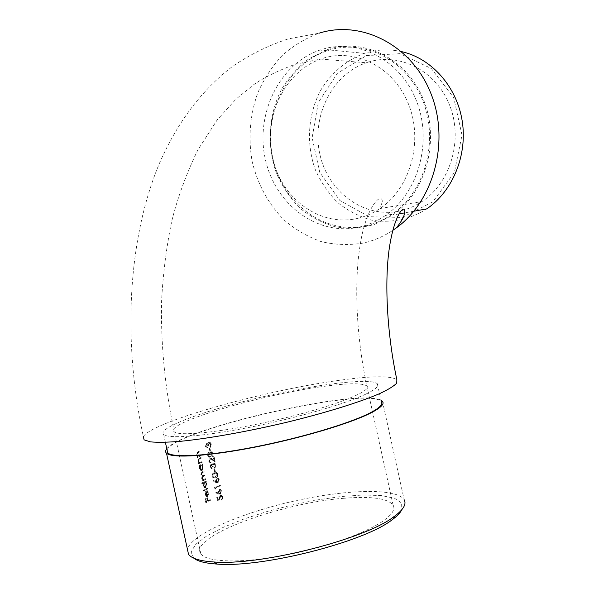 <?xml version="1.0" encoding="UTF-8"?>
<svg xmlns="http://www.w3.org/2000/svg" width="594" height="594" viewBox="0 0 594 594"><rect width="100%" height="100%" fill="white"/><g stroke="black" fill="none" stroke-linecap="round" stroke-linejoin="round"><path stroke-width="0.45" stroke-dasharray="2.97 2.23" d="M343.28 498.329C370.96 496.005 387.57 498.255 393.102 505.086C395.485 509.192 392.292 514.404 383.509 520.73C365.696 533.427 322.297 548.596 280.546 556.036C238.758 563.52 206.289 562.058 200.831 553.838C188.179 536.798 280.568 502.947 343.28 498.329M215.199 461.687L211.019 458.88L210.38 458.902L209.689 460.959L211.405 462.882L210.476 462.919L209.155 461.137L210.194 458.249L211.048 458.212L214.286 460.305L213.521 456.831L214.092 456.615L215.199 461.687L214.731 461.738L213.617 456.667L214.092 456.615M213.283 466.409L212.741 466.632L211.464 465.057L210.989 466.899L212.266 468.815L210.462 467.129L211.316 464.382L212.585 464.82L213.721 462.993L214.583 462.964L216.053 464.887L214.983 468.02L215.481 465.095L214.434 463.624L213.914 463.647L213.283 466.409L212.815 466.461L213.446 463.706L213.914 463.647M214.842 471.836L214.211 468.956L214.761 468.733L215.392 471.614L214.842 471.836L214.367 471.888L214.917 471.666L214.293 468.785L214.761 468.733M215.756 477.739L213.758 478.029L212.489 476.388C212.4 474.324 213.12 473.076 214.649 472.646L216.676 472.401L218.057 474.071C218.08 476.113 217.307 477.338 215.756 477.739L215.288 477.791C216.84 477.39 217.604 476.165 217.59 474.123L216.201 472.453L214.649 472.646M220.329 485.157L220.471 485.825L215.704 487.86L215.956 489.011L215.34 488.803L215.035 487.414L220.329 485.157L215.035 487.414M219.609 489.53L220.515 489.478L221.792 491.171L220.626 494.134L216.068 492.768L216.223 492.129L218.741 493.191L218.525 492.433L219.609 489.53L219.141 489.582L218.057 492.478L218.525 492.433M202.509 478.289L203.319 479.521L205.702 478.69L205.851 479.373L202.74 480.932L202.591 480.249L203.111 479.974L202.116 478.356L202.465 476.217L201.284 474.554L202.331 471.948L204.054 471.124L204.202 471.799L202.48 472.631L201.685 474.48L202.495 475.727L204.878 474.903L205.027 475.586L203.408 476.373L202.049 478.333L202.948 476.418L205.027 475.586M205.873 487.548L205.019 487.585L203.668 485.447L203.809 482.87L202.042 483.798L201.893 483.115L206.192 480.925L206.341 481.6L205.784 481.875L206.89 483.835L205.873 487.548L205.405 487.6L206.422 483.88L206.89 483.835M207.529 497.742L208.19 500.757L210.283 499.658L210.432 500.341L206.259 502.598L205.442 498.886L205.851 498.656L206.512 501.685L207.766 500.994L207.106 497.972L207.529 497.742L206.638 498.017L207.106 497.972M205.747 491.973L206.682 490.807L207.766 495.775L208.487 493.154L207.425 490.755L208.865 492.864L207.841 496.495L206.682 496.398L205.65 494.527L205.747 491.973L205.279 492.018L205.182 494.572L205.65 494.527M203.616 491.03L203.467 490.347L207.759 488.105L207.907 488.788L203.616 491.03L207.44 488.832L207.291 488.157L207.759 488.105M202.153 470.53L201.329 470.552L199.94 468.384L200.067 465.837L199.502 466.112L199.354 465.429L202.487 463.936L202.636 464.619L202.071 464.879L203.185 466.854L202.153 470.53L201.693 470.582L202.717 466.906L203.185 466.854M199.97 462.54L201.997 461.709L202.146 462.384L199.012 463.869L198.864 463.194L199.413 462.926L198.351 461.1L199.458 458.286L201.084 457.536L201.232 458.212L199.042 459.318L198.745 461.041L199.97 462.54L199.228 462.533L198.285 461.093L198.745 461.041M198.574 456.118L200.601 455.308L200.75 455.984L197.609 457.439L197.46 456.756L198.01 456.496L196.948 454.67L198.054 451.871L199.688 451.136L199.836 451.811L197.639 452.903L197.342 454.61L198.574 456.118L197.832 456.118L196.881 454.67L197.342 454.61M220.745 496.079L219.973 498.396L220.604 499.933L217.857 500.319L217.181 497.237L217.701 497L218.258 499.561L219.706 499.354L219.409 498.514L220.619 495.396L221.733 495.337L223.106 497.185L222.067 500.126L222.535 497.386L221.495 496.027L220.277 496.124L221.027 496.072L222.535 497.386M217.1 478.022L217.983 477.97L219.283 479.67L218.109 482.618L213.543 481.214L213.699 480.568L216.223 481.66L216.001 480.902L217.1 478.022L216.624 478.073L215.533 480.947L216.001 480.902M211.226 457.001L209.259 457.261L207.945 455.591C207.863 453.534 208.583 452.309 210.12 451.908L212.095 451.685L213.543 453.393C213.558 455.427 212.786 456.63 211.226 457.001L210.759 457.053C212.318 456.682 213.09 455.479 213.068 453.445L211.627 451.737L210.12 451.908M210.313 451.106L209.682 448.225L210.231 448.017L210.863 450.891L209.845 451.165L210.395 450.95L209.764 448.076L210.231 448.017M208.754 445.671L208.204 445.886L206.927 444.297L206.445 446.124L207.729 448.047L205.925 446.339L206.786 443.621L208.056 444.082L209.192 442.285L210.024 442.255L211.538 444.208L210.454 447.312L210.967 444.409L209.89 442.916L209.385 442.938L208.754 445.671L208.286 445.73L208.917 442.998L209.385 442.938M144.09 439.85C121.488 338.632 128.891 236.605 159.095 164.122C176.953 122.876 201.396 90.333 232.425 66.469C249.629 54.73 268.191 45.552 288.12 38.929L319.082 33.197C305.479 38.261 293.146 45.731 282.076 55.598C271.97 66.61 263.825 79.143 257.633 93.199C249.874 115.429 248.047 138.216 252.168 161.553C257.729 184.511 268.391 204.009 284.17 220.062C295.3 229.566 307.573 236.731 321.005 241.55C334.845 244.854 348.864 245.374 363.075 243.102C373.529 240.793 383.427 236.553 392.768 230.383M359.526 227.034C317.582 236.642 275.156 204.588 265.384 159.467C255.071 114.486 278.987 63.877 319.884 50.089C356.058 37.444 399.547 58.628 416.09 99.941C432.959 141.075 418.488 192.946 385.447 215.459C377.346 221.065 368.703 224.918 359.526 227.034M143.384 436.694C150.46 422.557 259.326 391.906 332.388 381.311C368.852 375.876 390.34 375.341 396.859 379.714M365.652 394.216C345.352 403.898 296.629 418.013 250.282 427.19C203.891 436.404 168.741 439.018 163.699 434.57C156.393 428.081 204.819 410.417 259.667 397.549C314.456 384.563 370.663 377.376 377.331 383.761C379.432 385.981 375.534 389.471 365.652 394.216M167.055 449.955C175.022 429.306 369.565 385.588 381.266 401.618L377.331 383.761M166.788 448.76C183.219 427.702 359.897 387.875 380.969 400.245M193.807 558.174L191.082 551.975L195.626 544.401L206.645 536.033L223.054 527.442L243.607 519.134L267.01 511.531L291.973 505.019L317.174 499.925L341.327 496.51L363.127 494.995L381.274 495.545L394.49 498.232L401.633 503.036L401.767 509.778M382.469 401.366L404.15 499.725C396.488 487.577 344.787 489.426 292.478 501.44C240.169 513.313 190.845 534.615 187.459 549.413M366.387 225.72C324.769 235.254 282.662 203.579 272.995 158.94C262.786 114.449 286.59 64.397 327.183 50.772L327.74 50.587C363.647 38.439 406.496 59.608 422.69 100.386C439.204 140.993 424.792 192.04 392.107 214.263C384.073 219.81 375.497 223.626 366.387 225.72M367.901 62.236C399.227 52.072 436.085 70.515 449.621 105.227C463.431 139.798 450.497 182.974 421.926 201.581C415.288 205.97 408.226 209.036 400.75 210.781C365.028 219.134 328.527 192.746 320.025 154.908C311.056 117.196 331.526 74.636 366.32 62.756L367.901 62.236M327.524 49.614C363.795 37.318 407.128 58.658 423.537 99.866C440.265 140.897 425.757 192.515 392.753 215.035L374.406 224.45C361.315 228.111 348.188 228.876 335.016 226.745C322.186 223.01 310.469 216.788 299.859 208.086C290.162 198.173 282.395 186.657 276.559 173.537C266.713 146.421 268.399 115.199 281.378 89.597C288.758 77.376 297.943 67.077 308.939 58.717L327.524 49.614M366.439 55.598L399.97 53.653L431.333 68.533L453.712 97.698L462.006 135.068L454.38 172.475L432.796 201.871L402.22 217.441L369.134 216.721L339.924 200.564L319.787 172.475L312.132 137.726L318.31 102.517L337.459 73.225L366.439 55.598M401.618 51.633C389.144 48.886 376.893 49.406 364.865 53.208L364.464 53.341C346.168 60.113 330.784 73.344 320.396 90.823C307.811 114.954 306.066 144.439 315.444 170.018C321.012 182.395 328.437 193.25 337.726 202.576C347.898 210.759 359.14 216.595 371.443 220.077C390.288 223.433 409.763 219.624 426.789 208.873M206.638 498.017L207.299 501.032L206.044 501.73L205.383 498.7L204.975 498.93L205.784 502.643L209.964 500.386L209.816 499.703L210.283 499.658M209.964 500.386L210.432 500.341M209.816 499.703L208.19 500.757M207.722 500.801L207.068 497.787M207.299 501.032L207.766 500.994M206.044 501.73L206.512 501.685M205.383 498.7L205.851 498.656M204.975 498.93L205.442 498.886M205.784 502.643L206.259 502.598M205.182 494.572L206.215 496.443L207.373 496.539L208.397 492.916L207.054 490.844L206.905 491.498L208.019 493.198L207.299 495.819L207.766 495.775M208.019 493.198L208.487 493.154M207.299 495.819L206.215 490.859L206.682 490.807M206.215 490.859L205.279 492.018M206.215 496.443L206.682 496.398M207.373 496.539L207.841 496.495M208.397 492.916L208.865 492.864M206.957 490.8L207.425 490.755M206.905 491.498L207.373 491.453M205.984 491.735L206.905 495.945L206.133 495.619L205.539 494.334L205.984 491.735L206.452 491.691L206.007 494.29L206.601 495.574L207.373 495.901L206.452 491.691M205.539 494.334L206.007 494.29M206.133 495.619L206.601 495.574M206.905 495.945L207.373 495.901M207.44 488.832L207.907 488.788M207.291 488.157L203.467 490.347M202.999 490.392L203.148 491.075M206.422 483.88L205.316 481.927L205.873 481.652L205.724 480.969L201.425 483.167L201.574 483.85L203.809 482.87M201.574 483.85L202.042 483.798M203.341 482.915L203.2 485.498L203.668 485.447M203.2 485.498L204.551 487.629L205.405 487.6M205.316 481.927L205.784 481.875M205.873 481.652L206.341 481.6M205.724 480.969L206.192 480.925M201.425 483.167L201.893 483.115M203.564 485.291L204.291 482.432L204.975 482.402L206.021 484.051L205.257 486.917L204.596 486.931L203.564 485.291L205.064 486.88L205.724 486.865L206.489 484.006L205.435 482.35L204.759 482.387L204.032 485.246M205.257 486.917L205.724 486.865M206.021 484.051L206.489 484.006M204.291 482.432L204.759 482.387M204.559 475.638L204.41 474.955L202.027 475.779L201.218 474.532L202.012 472.683L203.735 471.851L203.586 471.168L201.863 472L200.824 474.599L201.997 476.269L201.648 478.408L202.643 480.026L202.123 480.294L202.272 480.977L205.39 479.417L205.242 478.742L205.702 478.69M205.39 479.417L205.851 479.373M205.242 478.742L202.858 479.573L202.049 478.333M204.41 474.955L204.878 474.903M201.218 474.532L201.685 474.48M203.735 471.851L204.202 471.799M203.586 471.168L204.054 471.124M200.824 474.599L201.284 474.554M201.997 476.269L202.465 476.217M201.648 478.408L202.116 478.356M202.057 479.477L202.517 479.425M202.643 480.026L203.111 479.974M202.123 480.294L202.591 480.249M202.272 480.977L202.74 480.932M202.717 466.906L201.611 464.931L202.168 464.671L202.019 463.996L198.886 465.488L199.035 466.164L200.067 465.837M199.035 466.164L199.502 466.112M199.599 465.889L199.473 468.443L199.94 468.384M199.473 468.443L200.861 470.604L201.693 470.582M201.611 464.931L202.071 464.879M202.168 464.671L202.636 464.619M202.019 463.996L202.487 463.936M198.886 465.488L199.354 465.429M199.844 468.25L200.579 465.421L201.24 465.392L202.316 467.062L201.544 469.899L200.898 469.906L199.844 468.25L200.312 468.198L201.366 469.854L202.012 469.847L202.777 467.01L201.7 465.34L201.047 465.362L200.312 468.198M201.544 469.899L202.012 469.847M202.316 467.062L202.777 467.01M200.579 465.421L201.047 465.362M198.285 461.093L198.574 459.377L200.772 458.271L200.624 457.588L198.99 458.338L197.884 461.159L198.945 462.978L198.396 463.246L198.552 463.929L201.678 462.444L201.537 461.761L201.997 461.709M201.678 462.444L202.146 462.384M201.537 461.761L199.51 462.592M198.574 459.377L199.042 459.318M200.772 458.271L201.232 458.212M200.624 457.588L201.084 457.536M197.884 461.159L198.351 461.1M198.945 462.978L199.413 462.926M198.396 463.246L198.864 463.194M198.552 463.929L199.012 463.869M196.881 454.67L197.171 452.955L199.376 451.871L199.228 451.188L197.587 451.923L196.48 454.729L197.542 456.556L196.993 456.816L197.149 457.499L200.282 456.036L200.133 455.36L200.601 455.308M200.282 456.036L200.75 455.984M200.133 455.36L198.106 456.177M197.171 452.955L197.639 452.903M199.376 451.871L199.836 451.811M199.228 451.188L199.688 451.136M196.48 454.729L196.948 454.67M197.542 456.556L198.01 456.496M196.993 456.816L197.46 456.756M197.149 457.499L197.609 457.439M222.067 497.43L221.599 500.17L222.639 497.23L221.265 495.381L220.151 495.441L218.941 498.559L219.238 499.398L217.79 499.599L217.233 497.044L216.713 497.282L217.389 500.363L220.604 499.933M217.389 500.363L217.857 500.319M220.136 499.977L219.505 498.44L219.973 498.396M219.505 498.44L220.277 496.124M221.451 499.502L221.926 499.457M221.599 500.17L222.067 500.126M222.639 497.23L223.106 497.185M220.151 495.441L220.619 495.396M218.941 498.559L219.409 498.514M219.238 499.398L219.706 499.354M217.79 499.599L218.258 499.561M217.233 497.044L217.701 497M216.713 497.282L217.181 497.237M218.057 492.478L218.273 493.235L215.756 492.174L215.6 492.812L218.815 494.156L220.626 494.134M220.159 494.178L221.324 491.216L221.792 491.171M221.324 491.216L220.047 489.523L219.141 489.582M218.273 493.235L218.741 493.191M215.756 492.174L216.223 492.129M215.6 492.812L216.068 492.768M218.622 492.389L219.32 490.236L220.753 491.416L220.032 493.503L219.461 493.54L218.622 492.389L220.5 493.458L221.22 491.372L219.787 490.191L219.097 492.337M220.032 493.503L220.5 493.458M220.753 491.416L221.22 491.372M219.32 490.236L219.787 490.191M214.568 487.459L214.872 488.847L215.488 489.062L215.236 487.904L215.704 487.86M215.488 489.062L215.956 489.011M215.236 487.904L220.471 485.825M220.003 485.87L219.854 485.201M214.872 488.847L215.34 488.803M215.533 480.947L215.756 481.704L213.239 480.62L213.075 481.259L216.372 482.662L218.109 482.618M217.642 482.67L218.815 479.722L219.283 479.67M218.815 479.722L217.515 478.014L216.624 478.073M215.756 481.704L216.223 481.66M213.239 480.62L213.699 480.568M213.075 481.259L213.543 481.214M216.105 480.865L216.803 478.727L218.236 479.915L217.515 481.986L216.959 482.024L216.105 480.865L217.983 481.942L218.711 479.863L217.27 478.682L216.58 480.813M217.515 481.986L217.983 481.942M218.236 479.915L218.711 479.863M216.803 478.727L217.27 478.682M217.59 474.123L218.057 474.071M214.182 472.698C212.659 473.121 211.939 474.368 212.021 476.44L212.489 476.388M212.021 476.44L213.291 478.073L215.288 477.791M217.018 474.331L215.139 477.116L213.484 477.376L212.541 476.188L214.323 473.373L216.053 473.166L217.486 474.279L216.52 473.114L214.79 473.321L213.001 476.143L213.951 477.331L215.607 477.064L217.486 474.279M215.733 473.106L216.201 473.054M214.323 473.373L214.79 473.321M212.541 476.188L213.001 476.143M214.917 471.666L215.392 471.614M214.293 468.785L213.743 469.008L214.211 468.956M213.743 469.008L214.367 471.888M213.446 463.706L213.966 463.676L215.013 465.147L214.508 468.072L215.585 464.939L214.115 463.016L213.253 463.053L212.117 464.872L210.855 464.434L210.001 467.181L211.798 468.866L210.521 466.951L210.996 465.109L211.464 465.057M210.521 466.951L210.989 466.899M210.996 465.109L212.741 466.632M212.273 466.684L212.815 466.461M215.013 465.147L215.481 465.095M214.991 466.513L215.459 466.461M214.367 467.404L214.835 467.352M214.508 468.072L214.983 468.02M215.585 464.939L216.053 464.887M213.253 463.053L213.721 462.993M212.392 463.877L212.86 463.825M212.117 464.872L212.585 464.82M210.855 464.434L211.316 464.382M210.001 467.181L210.462 467.129M211.798 468.866L212.266 468.815M211.657 468.191L212.117 468.139M213.617 456.667L213.053 456.883L213.81 460.365L210.58 458.264L209.727 458.301L208.694 461.196L210.009 462.971L210.944 462.934L209.222 461.011L209.912 458.962L210.38 458.902M209.222 461.011L209.689 460.959M209.912 458.962L212.31 459.674M211.843 459.726L214.731 461.738M213.053 456.883L213.521 456.831M213.81 460.365L214.286 460.305M209.727 458.301L210.194 458.249M208.694 461.196L209.155 461.137M210.944 462.934L211.405 462.882M210.796 462.266L211.264 462.206M213.068 453.445L213.543 453.393M209.652 451.967C208.123 452.361 207.403 453.586 207.477 455.643L207.945 455.591M207.477 455.643L208.798 457.313L210.759 457.053M212.496 453.638L210.61 456.385L208.977 456.623L207.997 455.412L209.793 452.643L211.494 452.457L212.971 453.586L211.969 452.398L210.261 452.583L208.464 455.353L209.444 456.571L211.078 456.326L212.971 453.586M211.212 452.398L211.679 452.338M209.793 452.643L210.261 452.583M207.997 455.412L208.464 455.353M210.395 450.95L210.863 450.891M209.764 448.076L209.214 448.284L209.682 448.225M209.214 448.284L209.845 451.165M208.917 442.998L210.491 444.468L209.986 447.364L211.063 444.267L209.556 442.315L208.724 442.344L207.588 444.134L206.318 443.681L205.457 446.398L207.269 448.106L205.984 446.176L206.467 444.357L206.927 444.297M205.984 446.176L206.445 446.124M206.467 444.357L208.204 445.886M207.744 445.938L208.286 445.73M210.491 444.468L210.967 444.409M210.469 445.827L210.937 445.767M209.838 446.695L210.306 446.636M209.986 447.364L210.454 447.312M211.063 444.267L211.538 444.208M208.724 442.344L209.192 442.285M207.87 443.154L208.338 443.094M207.588 444.134L208.056 444.082M206.318 443.681L206.786 443.621M205.457 446.398L205.925 446.339M207.269 448.106L207.729 448.047M207.12 447.431L207.588 447.379M318.829 387.088C346.109 383.093 362.117 382.722 366.854 385.974C372.676 390.837 335.655 405.813 282.477 418.525C229.336 431.296 179.314 436.998 174.213 431.779C163.499 423.574 257.091 395.775 318.829 387.088M357.618 218.384C365.488 216.535 372.921 213.261 379.908 208.561C410.261 188.484 423.708 141.261 408.39 103.824C393.376 66.224 353.593 47.06 320.686 59.081C284.147 71.956 262.964 117.664 272.542 158.123C281.645 198.723 320.018 227.205 357.618 218.384M203.898 479.395L204.366 479.351M202.948 476.418L203.408 476.373M203.17 475.556L203.638 475.504M202.012 472.683L202.48 472.631M201.863 472L202.331 471.948M200.371 462.303L200.839 462.243M199.265 458.962L199.733 458.91M198.99 458.338L199.458 458.286M198.975 455.888L199.436 455.836M197.869 452.546L198.329 452.494M197.587 451.923L198.054 451.871M218.436 494.015L218.904 493.97M215.912 482.484L216.379 482.432M215.139 477.116L215.607 477.064M211.954 459.058L212.422 459.006M210.61 456.385L211.078 456.326M393.102 505.086L366.854 385.974C356.088 335.877 353.927 280.71 360.387 243.666C366.223 206.237 382.15 191.231 382.328 201.812L379.908 208.561L421.926 201.581M200.831 553.838L174.213 431.779C164.768 386.805 160.573 342.79 161.635 299.74C163.224 271.844 166.654 245.426 171.911 220.478C177.725 197.357 186.301 173.945 197.661 150.237L217.27 119.788L236.011 99.116L253.816 84.586C264.412 77.294 278.23 70.523 295.285 64.263L320.686 59.081L366.32 62.756M165.392 442.33L163.699 434.57M327.183 50.772L319.884 50.089M392.107 214.263L385.447 215.459M364.464 53.341L327.108 49.755M413.899 211.204L404.618 212.882M398.893 213.922L392.753 215.035M206.452 496.577L206.92 496.532M207.054 490.837L207.514 490.793M206.46 495.856L206.927 495.812M204.551 487.629L205.019 487.585M204.596 486.924L205.064 486.88M204.975 482.402L205.435 482.35M202.858 479.573L203.319 479.521M202.027 475.779L202.495 475.727M201.945 476.247L202.413 476.195M200.861 470.604L201.329 470.559M200.898 469.906L201.366 469.854M201.24 465.392L201.7 465.34M199.228 462.533L199.688 462.481M197.832 456.118L198.299 456.058M221.027 496.072L221.495 496.027M221.265 495.381L221.733 495.337M218.815 494.156L219.283 494.111M220.047 489.523L220.515 489.478M219.461 493.54L219.929 493.495M219.847 490.206L220.322 490.161M216.372 482.662L216.847 482.61M217.515 478.014L217.983 477.97M216.959 482.024L217.426 481.979M217.322 478.697L217.798 478.653M216.201 472.453L216.676 472.401M213.291 478.073L213.758 478.029M216.053 473.166L216.52 473.114M213.484 477.383L213.951 477.331M211.338 465.095L211.806 465.043M213.966 463.676L214.434 463.624M214.115 463.016L214.583 462.964M211.486 464.397L211.954 464.345M211.204 468.8L211.672 468.748M211.427 468.139L211.887 468.087M210.551 458.939L211.019 458.88M210.58 458.264L211.048 458.212M210.009 462.971L210.476 462.919M210.142 462.273L210.603 462.221M211.627 451.737L212.095 451.685M208.798 457.313L209.259 457.261M211.494 452.45L211.969 452.398M208.977 456.623L209.444 456.571M206.786 444.342L207.254 444.282M209.422 442.976L209.89 442.916M209.556 442.315L210.024 442.255M206.927 443.644L207.395 443.592M206.712 448.047L207.172 447.987M206.935 447.386L207.403 447.334"/><path stroke-width="0.89" d="M392.768 230.383L396.369 227.866C434.08 200.713 450.237 140.451 430.561 92.627C411.219 44.624 361.174 19.721 319.082 33.197M396.369 227.866C401.752 221.265 404.544 215.934 404.729 211.872C405.308 204.195 394.884 211.91 389.397 247.572C384.296 281.697 386.961 333.479 396.859 379.714L396.725 383.152C393.971 386.078 388.246 389.575 379.551 393.651C359.793 402.19 325.616 412.837 286.598 422.312C247.334 431.623 207.677 438.662 180.064 441.357C167.315 442.352 157.432 442.523 150.408 441.862L144.09 439.85L143.384 436.694M381.266 401.618C383.442 404.18 379.618 407.989 369.81 413.06C349.636 423.396 301.002 437.941 254.618 446.992C208.182 456.081 172.891 458.056 167.701 452.918L167.055 449.955M380.969 400.245L382.469 401.366C384.66 403.95 380.813 407.803 370.923 412.912C350.571 423.359 301.381 438.075 254.447 447.245C207.454 456.444 171.755 458.442 166.498 453.244C165.199 452.034 165.303 450.542 166.788 448.76M401.767 509.778C400.43 512.607 397.535 515.718 393.072 519.089L391.669 520.121C363.788 542.07 261.895 568.013 216.944 564.062C205.435 563.32 197.72 561.36 193.807 558.174M187.459 549.413L188.528 554.328C191.58 558.523 200.007 561.07 213.81 561.969C259.986 565.948 365.251 539.174 393.8 516.758L395.248 515.711C403.645 509.258 406.615 503.927 404.15 499.725M413.899 211.204L426.789 208.873C452.71 191.171 467.664 155.16 462.184 120.872C456.756 86.568 431.541 58.353 401.618 51.633M167.701 452.918L165.392 442.33M188.528 554.328L166.498 453.244M404.618 212.882L398.893 213.922M393.072 519.089L395.248 515.711M216.944 564.062L213.81 561.969"/></g></svg>
